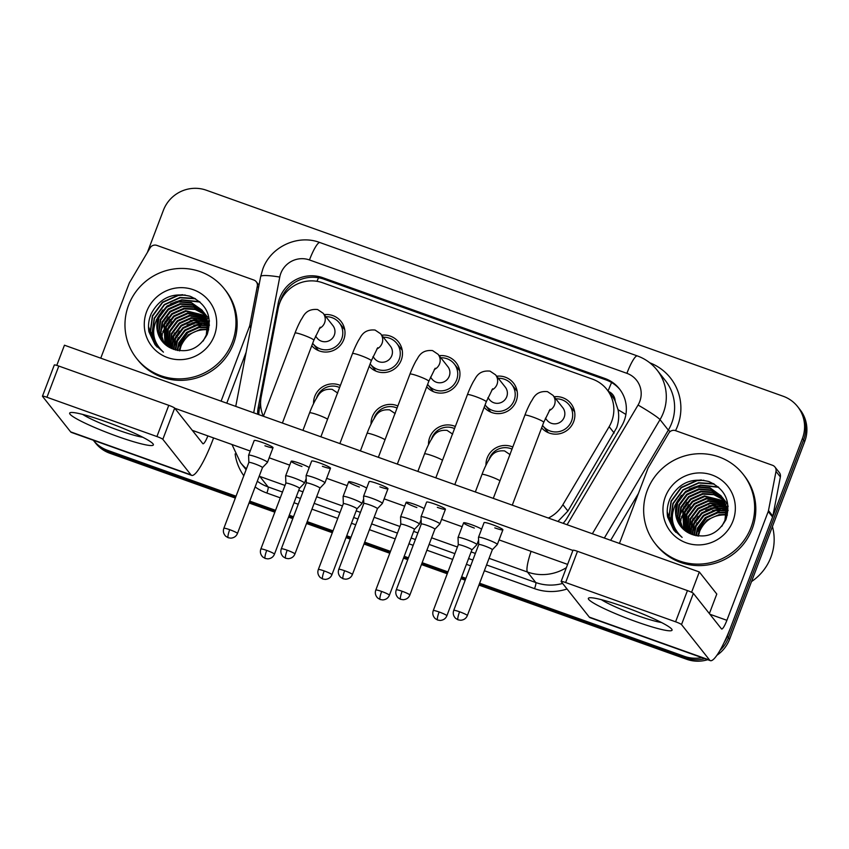 <?xml version="1.0" encoding="UTF-8"?>
<svg xmlns="http://www.w3.org/2000/svg" width="849" height="849" viewBox="0 0 849 849"><rect width="100%" height="100%" fill="white"/><g stroke="black" fill="none" stroke-linecap="round" stroke-linejoin="round"><path stroke-width="1.27" d="M428.512 444.6A19.028 18.614 141.6 0 1 455.329 426.495M371.045 424.076A19.028 18.614 141.6 0 1 397.852 405.971M313.568 403.551A19.028 18.614 141.6 0 1 340.385 385.446M485.978 465.125A19.028 18.614 141.6 0 1 512.796 447.02M489.565 411.563A19.028 18.614 141.6 0 1 489.279 410.194M496.654 376.224A19.028 18.614 141.6 0 1 516.192 401.163A19.028 18.614 141.6 0 1 484.174 407.318M432.099 391.028A19.028 18.614 141.6 0 1 431.812 389.67M439.188 355.699A19.028 18.614 141.6 0 1 458.725 380.628A19.028 18.614 141.6 0 1 426.697 386.794M374.632 370.504A19.028 18.614 141.6 0 1 374.335 369.145M381.721 335.175A19.028 18.614 141.6 0 1 401.259 360.103A19.028 18.614 141.6 0 1 369.23 366.269M317.155 349.979A19.028 18.614 141.6 0 1 316.868 348.621M324.254 314.65A19.028 18.614 141.6 0 1 343.781 339.579A19.028 18.614 141.6 0 1 311.763 345.734M547.032 432.088A19.028 18.614 141.6 0 1 546.745 430.719M554.132 396.759A19.028 18.614 141.6 0 1 573.659 421.688A19.028 18.614 141.6 0 1 541.641 427.843M557.91 521.456L567.917 511.045L616.671 427.747C618.751 421.857 619.218 415.851 618.051 409.717L615.143 401.025A11.196 10.952 -38.4 0 0 608.436 391.431M548.358 518.049A33.589 32.846 -38.4 0 0 562.898 504.688L609.147 426.686A33.589 32.846 -38.4 0 0 611.673 421.433A33.589 32.846 -38.4 0 0 606.886 389.468A33.589 32.846 -38.4 0 0 592.411 379.11L322.726 282.791A33.589 32.846 -38.4 0 0 278.164 308.474L261.184 396.929A33.589 32.846 -38.4 0 0 263.307 416.233M606.886 389.468L611.545 395.358A33.589 32.846 141.6 0 1 615.143 401.025M573.086 409.876A19.028 18.614 141.6 0 1 574.349 410.47M515.608 389.341A19.028 18.614 141.6 0 1 516.871 389.935M458.142 368.816A19.028 18.614 141.6 0 1 459.405 369.411M400.675 348.292A19.028 18.614 141.6 0 1 401.938 348.886M343.208 327.767A19.028 18.614 141.6 0 1 344.461 328.361M236.033 496.209L107.558 450.331L108.725 451.795A33.589 32.846 141.6 0 1 94.25 441.438A33.589 32.846 141.6 0 0 108.725 451.795L235.682 497.143L108.725 451.795L109.892 453.27A33.589 32.846 141.6 0 1 95.417 442.913L93.305 440.249M701.911 657.625A33.589 32.846 141.6 0 1 684.336 656.33L685.493 657.805L479.271 584.144L685.493 657.805A33.589 32.846 141.6 0 0 704.893 658.686A33.589 32.846 141.6 0 1 685.493 657.805L686.661 659.28L478.921 585.078M465.56 579.251L461.315 577.734L465.56 579.251M447.614 572.842L421.804 563.619L447.614 572.842M408.093 558.727L403.848 557.209L408.093 558.727M390.137 552.306L364.327 543.095L390.137 552.306M350.626 538.192L346.381 536.685L350.626 538.192M332.67 531.782L306.86 522.57L332.67 531.782M293.149 517.667L288.915 516.15L293.149 517.667M275.203 511.257L249.394 502.035L275.203 511.257M147.376 252.482L163.379 210.329A33.589 32.846 141.6 0 1 206.36 190.229L783.139 396.239A33.589 32.846 141.6 0 1 797.614 406.597A33.589 32.846 141.6 0 1 802.401 438.562L727.306 636.23L728.474 637.705A33.589 32.846 141.6 0 1 720.026 650.366A33.589 32.846 141.6 0 0 728.474 637.705L803.568 440.037L728.474 637.705L729.641 639.18A33.589 32.846 141.6 0 1 716.949 655.248M797.614 406.597L798.782 408.072A33.589 32.846 141.6 0 1 803.568 440.037A33.589 32.846 141.6 0 0 798.782 408.072L799.938 409.547A33.589 32.846 141.6 0 1 804.725 441.512L729.641 639.18M707.716 659.694A33.589 32.846 141.6 0 1 686.661 659.28M465.21 580.175L460.965 578.668M447.253 573.765L421.444 564.553M407.743 559.65L403.498 558.133M389.787 553.24L363.977 544.018M350.266 539.126L346.031 537.608M332.32 532.716L306.51 523.493M292.799 518.601L288.554 517.083M274.843 512.191L249.044 502.969M235.332 498.076L109.892 453.27M563.131 523.324A33.589 32.846 -38.4 0 0 567.302 517.699L621.638 426.049A33.589 32.846 -38.4 0 0 624.174 420.796A33.589 32.846 -38.4 0 0 619.388 388.831A33.589 32.846 -38.4 0 0 604.913 378.474L322.758 277.697A33.589 32.846 -38.4 0 0 278.196 303.38L258.234 407.318A33.589 32.846 -38.4 0 0 257.65 414.216M279.894 302.52A33.589 32.846 141.6 0 1 323.925 279.172L606.069 379.949A33.589 32.846 141.6 0 1 619.961 389.574M727.306 636.23A33.589 32.846 141.6 0 1 724.123 642.544M107.558 450.331A33.589 32.846 141.6 0 1 93.316 440.249M684.336 656.33L479.621 583.221M465.91 578.318L461.676 576.8M447.964 571.908L422.155 562.685M408.443 557.793L404.198 556.275M390.498 551.383L364.688 542.161M350.977 537.268L346.732 535.751M333.02 530.858L307.211 521.636M293.51 516.744L289.265 515.226M275.554 510.323L249.744 501.112M258.807 414.63A33.589 32.846 141.6 0 1 259.401 408.793L260.59 402.596M550.12 409.303L543.731 422.324A10.071 1.104 -159.2 0 0 533.002 417.092A10.071 1.104 -159.2 0 0 532.419 416.891A10.071 1.104 -159.2 0 0 524.894 415.172C525.276 414.206 527.271 408.592 531.177 401.503C533.013 399.518 535.072 390.455 547.488 391.644L553.028 395.369L562.76 407.658A10.071 9.848 141.6 0 1 556.328 423.715A10.071 9.848 141.6 0 1 546.968 420.17L545.398 418.196M555.777 398.828A16.789 16.418 141.6 0 1 571.589 420.945A16.789 16.418 141.6 0 1 542.564 425.423M486.604 539.232A10.071 1.104 -159.2 0 0 478.496 537.311A10.071 1.104 -159.2 0 0 478.486 537.364L478.74 544.57A7.28 0.796 -159.2 0 1 478.74 544.549A7.28 0.796 -159.2 0 1 484.599 545.939A7.28 0.796 -159.2 0 1 492.293 549.547A7.28 0.796 -159.2 0 1 492.346 549.717L497.312 544.517A10.071 1.104 -159.2 0 0 497.334 544.474A10.071 1.104 -159.2 0 0 497.249 544.23A10.071 1.104 -159.2 0 0 486.604 539.232M492.324 549.749A7.28 0.796 -159.2 0 0 492.346 549.717L467.332 615.578A7.28 0.796 -159.2 0 0 459.585 611.789A7.28 0.796 -159.2 0 0 453.727 610.41L478.74 544.549M446.871 615.758C445.714 618.581 443.507 620.141 440.238 620.449L437.617 620.035A7.28 1.305 109.7 0 1 437.5 619.94A7.28 1.305 -70.3 0 1 439.124 611.98A7.28 0.796 -159.2 0 1 446.871 615.758L471.885 549.908A7.28 0.796 -159.2 0 1 471.874 549.94L476.851 544.697A10.071 1.104 -159.2 0 0 476.873 544.655A10.071 1.104 -159.2 0 0 476.798 544.411A10.071 1.104 -159.2 0 0 466.992 539.731A10.071 1.104 -159.2 0 0 458.036 537.502A10.071 1.104 -159.2 0 0 458.025 537.555L458.28 544.75A7.28 0.796 -159.2 0 0 458.28 544.771M488.95 459.627A16.789 16.418 141.6 0 1 512 449.11M471.885 549.908A7.28 0.796 -159.2 0 0 471.832 549.727A7.28 0.796 -159.2 0 0 464.138 546.13A7.28 0.796 -159.2 0 0 458.28 544.74L433.266 610.59C432.258 613.498 432.884 616.141 435.155 618.55L437.617 620.035M492.643 388.778L486.265 401.8A10.071 1.104 -159.2 0 0 475.536 396.568A10.071 1.104 -159.2 0 0 474.952 396.366A10.071 1.104 -159.2 0 0 467.428 394.647C467.799 393.681 469.805 388.067 473.71 380.968C475.546 378.994 477.594 369.931 490.022 371.119L495.561 374.844L505.293 387.133A10.071 9.848 141.6 0 1 498.862 403.19A10.071 9.848 141.6 0 1 489.491 399.646L487.931 397.672M498.31 378.304A16.789 16.418 141.6 0 1 514.123 400.42A16.789 16.418 141.6 0 1 485.087 404.888M434.868 529.214L439.835 523.982A10.071 1.104 -159.2 0 0 439.867 523.939A10.071 1.104 -159.2 0 0 439.782 523.695A10.071 1.104 -159.2 0 0 429.138 518.707A10.071 1.104 -159.2 0 0 421.03 516.786A10.071 1.104 -159.2 0 0 421.019 516.839L421.263 524.045A7.28 0.796 -159.2 0 0 421.263 524.056A7.28 0.796 -159.2 0 1 427.132 525.414A7.28 0.796 -159.2 0 1 434.815 529.012A7.28 0.796 -159.2 0 1 434.879 529.192A7.28 0.796 -159.2 0 1 434.858 529.224M435.176 368.243L428.798 381.275A10.071 1.104 -159.2 0 0 418.069 376.043A10.071 1.104 -159.2 0 0 417.485 375.831A10.071 1.104 -159.2 0 0 409.95 374.122C410.332 373.146 412.327 367.543 416.233 360.443C418.079 358.469 420.128 349.406 432.555 350.595L438.095 354.32L447.826 366.609A10.071 9.848 141.6 0 1 441.395 382.655A10.071 9.848 141.6 0 1 432.024 379.121L430.464 377.147M440.833 357.779A16.789 16.418 141.6 0 1 456.645 379.896A16.789 16.418 141.6 0 1 427.62 384.364M377.402 508.678L382.368 503.457A10.071 1.104 -159.2 0 0 382.4 503.415A10.071 1.104 -159.2 0 0 382.315 503.17A10.071 1.104 -159.2 0 0 371.671 498.183A10.071 1.104 -159.2 0 0 363.563 496.262A10.071 1.104 -159.2 0 0 363.552 496.315L363.797 503.51A7.28 0.796 -159.2 0 0 363.797 503.531A7.28 0.796 -159.2 0 1 369.655 504.89A7.28 0.796 -159.2 0 1 377.349 508.487A7.28 0.796 -159.2 0 1 377.412 508.668A7.28 0.796 -159.2 0 1 377.391 508.7M377.709 347.719L371.321 360.751A10.071 1.104 -159.2 0 0 360.592 355.519A10.071 1.104 -159.2 0 0 360.008 355.307A10.071 1.104 -159.2 0 0 352.484 353.598C352.866 352.622 354.861 347.018 358.766 339.918C360.602 337.944 362.661 328.881 375.088 330.059L380.628 333.795L390.349 346.084A10.071 9.848 141.6 0 1 383.918 362.13A10.071 9.848 141.6 0 1 374.558 358.586L372.998 356.622M383.366 337.255A16.789 16.418 141.6 0 1 399.179 359.36A16.789 16.418 141.6 0 1 370.153 363.839M294.921 553.994C293.765 556.817 291.557 558.377 288.289 558.684L285.678 558.26A7.28 1.305 109.7 0 1 285.551 558.175A7.28 1.305 -70.3 0 1 287.174 550.216A7.28 0.796 -159.2 0 1 294.921 553.994L319.935 488.143A7.28 0.796 -159.2 0 1 319.924 488.175L324.902 482.932A10.071 1.104 -159.2 0 0 324.923 482.89A10.071 1.104 -159.2 0 0 324.849 482.646A10.071 1.104 -159.2 0 0 314.194 477.658A10.071 1.104 -159.2 0 0 306.086 475.737A10.071 1.104 -159.2 0 0 306.086 475.79L306.33 482.985A7.28 0.796 -159.2 0 0 306.33 483.007M319.935 488.143A7.28 0.796 -159.2 0 0 319.882 487.963A7.28 0.796 -159.2 0 0 312.188 484.354A7.28 0.796 -159.2 0 0 306.33 482.975L281.316 548.825C280.308 551.723 280.934 554.376 283.205 556.774L285.678 558.26M320.232 327.194L313.854 340.226A10.071 1.104 -159.2 0 0 303.125 334.994A10.071 1.104 -159.2 0 0 302.541 334.782A10.071 1.104 -159.2 0 0 295.017 333.063C295.399 332.097 297.394 326.494 301.299 319.394C303.135 317.42 305.194 308.357 317.611 309.535L323.151 313.26L332.882 325.56A10.071 9.848 141.6 0 1 326.451 341.606A10.071 9.848 141.6 0 1 317.08 338.061L315.52 336.087M325.899 316.73A16.789 16.418 141.6 0 1 341.712 338.836A16.789 16.418 141.6 0 1 312.687 343.314M237.455 533.469C236.298 536.281 234.091 537.852 230.822 538.16L228.201 537.735A7.28 1.305 109.7 0 1 228.084 537.65A7.28 1.305 -70.3 0 1 229.708 529.691A7.28 0.796 -159.2 0 1 237.455 533.469L262.468 467.608A7.28 0.796 -159.2 0 1 262.447 467.64L267.435 462.408A10.071 1.104 -159.2 0 0 267.456 462.365A10.071 1.104 -159.2 0 0 267.371 462.121A10.071 1.104 -159.2 0 0 256.727 457.133A10.071 1.104 -159.2 0 0 248.619 455.213A10.071 1.104 -159.2 0 0 248.608 455.255L248.853 462.461A7.28 0.796 -159.2 0 0 248.863 462.482M262.468 467.608A7.28 0.796 -159.2 0 0 262.415 467.438A7.28 0.796 -159.2 0 0 254.721 463.83A7.28 0.796 -159.2 0 0 248.863 462.44L223.849 528.301C222.831 531.198 223.467 533.851 225.738 536.25L228.201 537.735M389.404 595.234C388.248 598.057 386.04 599.617 382.772 599.925L380.15 599.5A7.28 1.305 109.7 0 1 380.034 599.415A7.28 1.305 -70.3 0 1 381.657 591.456A7.28 0.796 -159.2 0 1 389.404 595.234L414.418 529.383A7.28 0.796 -159.2 0 0 414.418 529.383L419.374 524.173A10.071 1.104 -159.2 0 0 419.406 524.13A10.071 1.104 -159.2 0 0 419.321 523.886A10.071 1.104 -159.2 0 0 409.526 519.206A10.071 1.104 -159.2 0 0 400.569 516.977A10.071 1.104 -159.2 0 0 400.558 517.03L400.802 524.226M431.483 439.092A16.789 16.418 141.6 0 1 454.533 428.586M414.418 529.383A7.28 0.796 -159.2 0 0 414.354 529.203A7.28 0.796 -159.2 0 0 406.671 525.595A7.28 0.796 -159.2 0 0 400.813 524.215A7.28 0.796 -159.2 0 0 400.802 524.247M361.907 503.648A10.071 1.104 -159.2 0 0 361.939 503.606A10.071 1.104 -159.2 0 0 361.854 503.361A10.071 1.104 -159.2 0 0 352.059 498.681A10.071 1.104 -159.2 0 0 343.102 496.453A10.071 1.104 -159.2 0 0 343.092 496.495L343.336 503.701A7.28 0.796 -159.2 0 1 343.346 503.68A7.28 0.796 -159.2 0 1 349.204 505.07A7.28 0.796 -159.2 0 1 356.888 508.678A7.28 0.796 -159.2 0 1 356.951 508.859A7.28 0.796 -159.2 0 0 356.951 508.859L361.907 503.648M374.016 418.568A16.789 16.418 141.6 0 1 397.067 408.051M304.441 483.123A10.071 1.104 -159.2 0 0 304.473 483.081A10.071 1.104 -159.2 0 0 304.388 482.837A10.071 1.104 -159.2 0 0 294.582 478.157A10.071 1.104 -159.2 0 0 285.625 475.918A10.071 1.104 -159.2 0 0 285.625 475.971L285.869 483.177A7.28 0.796 -159.2 0 1 285.869 483.155A7.28 0.796 -159.2 0 1 291.727 484.546A7.28 0.796 -159.2 0 1 299.421 488.154A7.28 0.796 -159.2 0 1 299.485 488.324A7.28 0.796 -159.2 0 0 299.485 488.324L304.441 483.123M316.539 398.043A16.789 16.418 141.6 0 1 339.589 387.526M624.376 606.908A44.785 4.892 20.8 0 1 671.633 629.013A44.785 4.892 20.8 0 1 636.028 621.627A44.785 4.892 20.8 0 1 589.429 597.792A44.785 4.892 20.8 0 1 624.376 606.908M601.379 599.681A35.828 3.916 -159.2 0 0 636.686 615.355A35.828 3.916 -159.2 0 0 661.445 622.497M649.782 362.799A50.378 49.263 141.6 0 1 677.619 425.901A50.378 49.263 141.6 0 1 675.528 430.645L772.526 465.284A5.593 5.476 -38.4 0 1 774.935 467.014L779.308 472.532A5.593 5.476 141.6 0 1 780.369 476.936L772.845 516.118A5.593 5.476 141.6 0 1 772.59 517.052L731.265 625.83A44.785 8.012 -70.3 0 1 710.369 660.649A44.785 8.012 -70.3 0 1 709.626 660.087L681.514 624.577A5.593 0.616 -159.2 0 0 675.592 621.797L687.446 590.586A5.593 0.616 20.8 0 1 693.368 593.366L721.48 628.876A11.196 2.006 109.7 0 0 721.671 629.013A11.196 2.006 109.7 0 0 726.893 620.311L768.218 511.523A5.593 5.476 -38.4 0 0 768.483 510.599L776.007 471.407A5.593 5.476 -38.4 0 0 774.935 467.014M710.369 660.649L590.034 617.669A44.785 8.012 -70.3 0 1 589.291 617.106L561.178 581.597A5.593 0.616 -159.2 0 1 561.125 581.459A5.593 0.616 -159.2 0 1 565.636 582.531L675.592 621.797M561.125 581.459L572.99 550.248A5.593 0.616 20.8 0 1 577.49 551.319L687.446 590.586M675.528 430.645A5.593 5.476 -38.4 0 0 668.789 433.117L648.307 467.672A5.593 5.476 -38.4 0 0 647.883 468.552L619.43 543.434M105.69 421.656A44.785 4.892 20.8 0 1 152.947 443.762A44.785 4.892 20.8 0 1 117.353 436.375A44.785 4.892 20.8 0 1 70.754 412.529A44.785 4.892 20.8 0 1 105.69 421.656M82.703 414.418A35.828 3.916 -159.2 0 0 118.011 430.093A35.828 3.916 -159.2 0 0 142.759 437.235M100.755 358.172L129.197 283.29A5.593 5.476 -38.4 0 1 129.621 282.42L150.114 247.866A5.593 5.476 -38.4 0 1 156.853 245.393L253.851 280.032A5.593 5.476 -38.4 0 1 256.26 281.762L259.009 285.232M246.146 352.208L226.779 403.19M213.587 437.946L212.579 440.578A44.785 8.012 -70.3 0 1 191.694 475.387A44.785 8.012 -70.3 0 1 190.951 474.835L162.828 439.315A5.593 0.616 -159.2 0 0 156.916 436.545L168.771 405.334A5.593 0.616 20.8 0 1 174.682 408.104L202.805 443.624A11.196 2.006 109.7 0 0 202.985 443.762A11.196 2.006 109.7 0 0 207.878 435.908M191.694 475.387L71.358 432.406A44.785 8.012 -70.3 0 1 70.616 431.854L42.492 396.334A5.593 0.616 -159.2 0 1 42.45 396.207A5.593 0.616 -159.2 0 1 46.95 397.268L156.916 436.545M42.45 396.207L54.304 364.996A5.593 0.616 20.8 0 1 58.814 366.057L168.771 405.334M221.09 401.153L249.532 326.271A5.593 5.476 -38.4 0 0 249.797 325.337L257.321 286.155A5.593 5.476 -38.4 0 0 256.26 281.762M647.288 490.393A55.981 54.739 141.6 0 1 691.001 454.491A55.981 54.739 141.6 0 1 743.045 474.167A55.981 54.739 141.6 0 1 751.015 527.441A55.981 54.739 141.6 0 1 707.302 563.343A55.981 54.739 141.6 0 1 655.258 543.668A55.981 54.739 141.6 0 1 647.288 490.393M743.045 474.167L744.202 475.642A55.981 54.739 141.6 0 1 752.182 528.916A55.981 54.739 141.6 0 1 708.469 564.818A55.981 54.739 141.6 0 1 656.426 545.143L655.258 543.668M772.431 526.539A50.378 49.263 141.6 0 1 770.892 557.241A50.378 49.263 141.6 0 1 751.524 581.576M728.124 510.482L722.191 497.281L711.664 490.489L699.215 489.48L687.212 494.829L679.444 505.272L677.82 516.808L681.811 527.707M721.947 497.005L711.388 489.969L698.759 488.897L686.745 494.245L678.988 504.688L677.385 516.415L681.556 527.42M721.852 526.284L724.961 520.278L726.182 507.522L721.056 495.805L709.987 487.793L696.902 486.562L685.748 491.263L677.948 500.528A25.311 24.748 141.6 0 0 677.162 502.385A25.311 24.748 141.6 0 0 680.76 526.465A25.311 24.748 141.6 0 0 690.035 533.628C705.699 539.253 717.66 534.552 725.937 519.524C731.191 501.908 725.524 489.247 708.926 481.553C691.447 477.308 678.447 483.113 669.903 498.979C667.399 504.815 666.635 510.833 667.611 517.02L673.724 529.978L682.129 537.385C671.251 527.197 669.458 515.46 676.738 502.183L677.948 500.528M722.955 498.575L712.757 492.59L701.072 491.826L689.059 497.174L681.301 507.617L679.603 518.368L682.861 528.789M722.764 498.257L712.491 492.059L700.605 491.242L688.603 496.58L680.834 507.023L679.158 517.975L682.596 528.524M723.688 499.902L713.86 494.702L702.919 494.16L690.916 499.509L683.148 509.952L683.986 529.818M723.518 499.562L713.585 494.171L702.452 493.577L690.449 498.925L682.681 509.368L683.7 529.564M724.346 501.281L704.766 496.495L692.763 501.844L684.994 512.287L685.185 530.784M724.186 500.931L704.309 495.912L692.296 501.26L684.538 511.703L684.878 530.551M724.929 502.714L706.623 498.83L694.609 504.179L686.852 514.621L686.47 531.686M724.791 502.353L706.156 498.246L694.153 503.595L686.385 514.038L686.141 531.474M725.428 504.221L708.469 501.165L696.467 506.513L688.698 516.956L687.839 532.525M725.311 503.839L708.002 500.581L696 505.93L688.231 516.372L687.488 532.323M722.043 505.654L725.853 505.792L710.316 503.51L698.313 508.859L690.545 519.291L689.303 533.289M725.757 505.388L709.86 502.926L697.846 508.264L690.088 518.707L688.932 533.108M726.171 507.437L712.173 505.845L700.16 511.194L692.402 521.636L690.874 534.032M726.097 507.023L711.706 505.261L699.703 510.61L691.935 521.053L690.47 533.841M726.394 509.167L714.02 508.18L702.017 513.528L694.249 523.971L692.561 534.721M726.351 508.721L713.553 507.596L701.55 512.945L693.782 523.387L692.126 534.562M726.5 510.981L715.866 510.514L703.863 515.863L696.095 526.306L694.344 535.316M726.479 510.514L715.41 509.931L703.396 515.279L695.639 525.722L693.888 535.178M726.468 512.902L717.723 512.849L705.71 518.198L697.952 528.64L696.276 535.772M726.489 512.414L717.256 512.265L705.254 517.614L697.485 528.057L695.777 535.677M726.277 514.95A25.311 24.748 141.6 0 0 725.545 514.897C713.531 514.749 704.957 520.108 699.799 530.975L698.377 536.101M726.341 514.43L719.103 514.611L707.1 519.949L699.343 530.392L697.836 536.037M725.683 520.108L726.585 507.691L721.056 495.805M721.279 496.103L710.443 488.377L697.369 487.146L685.366 492.494L677.598 502.937L676.069 515.247L680.834 526.56M723.136 498.437L722.403 497.588M724.982 500.772L724.261 499.923M724.006 499.647L723.231 498.841M724.749 500.486L724.038 499.615M723.794 499.339L723.03 498.522M726.829 503.107L726.107 502.258M725.853 501.982L725.078 501.175M724.813 500.91L723.974 500.146M726.606 502.82L725.895 501.961M725.64 501.674L724.876 500.857M724.611 500.592L723.794 499.817M732.974 520.999A36.507 35.69 141.6 0 1 686.268 542.84A36.507 35.69 141.6 0 1 665.329 496.835A36.507 35.69 141.6 0 1 712.035 474.994A36.507 35.69 141.6 0 1 732.974 520.999M697.804 531.294L706.548 517.731L720.928 510.185M722.828 509.782L726.404 509.315M727.763 508.413L726.68 508.328M726.298 508.307L724.961 508.275M723.178 508.307L712.555 510.567M697.008 522.835L692.508 532.291M692.084 533.936L691.956 534.499M728.134 506.344L727.455 506.248M725.916 506.068L723.104 505.94M721.321 505.972L710.709 508.233M695.151 520.501L690.661 529.956M690.226 531.591L689.834 533.533M726.373 504.03L725.608 503.913M724.664 503.797L721.257 503.595M719.474 503.637L708.851 505.898M693.304 518.155L688.815 527.622M688.38 529.256L687.807 532.387M687.754 511.151L683.265 520.607M685.907 508.816L681.407 518.272M680.983 519.906L680.41 523.037M684.05 506.471L679.561 515.937M718.689 487.315L700.669 485.373L694.058 487.199M678.5 499.467L677.205 501.515M714.242 484.057L698.812 483.039L683.201 490.075L673.13 503.754L670.997 518.346L675.762 532.312M703.853 480.258L696.965 480.704L681.354 487.74L671.272 501.409L669.224 516.786L674.743 531.209M667.197 511.915L673.724 529.978M728.113 506.089L727.37 505.972M720.005 505.749L705.848 510.153M698.058 516.319L690.736 528.672M690.184 530.54L689.579 533.416M690.661 506.97L683.339 519.323M688.804 504.635L681.482 516.988M680.94 518.856L680.229 522.358M686.958 502.29L679.635 514.653M718.275 486.944L700.436 485.087L689.197 489.13M681.407 495.285L674.902 505.399M713.436 483.59L698.589 482.752L682.967 489.777L672.896 503.457L670.774 518.145L675.634 532.174M701.359 479.95L696.732 480.407L681.121 487.443L671.05 501.122L669.012 516.595L674.626 531.06M128.602 305.131A55.981 54.739 141.6 0 1 172.315 269.229A55.981 54.739 141.6 0 1 224.359 288.915A55.981 54.739 141.6 0 1 232.339 342.189A55.981 54.739 141.6 0 1 188.627 378.092A55.981 54.739 141.6 0 1 136.583 358.405A55.981 54.739 141.6 0 1 128.602 305.131M224.359 288.915L225.526 290.379A55.981 54.739 141.6 0 1 233.507 343.654A55.981 54.739 141.6 0 1 189.783 379.567A55.981 54.739 141.6 0 1 137.75 359.88L136.583 358.405M203.473 312.05L192.988 305.237L180.54 304.229L168.527 309.577L160.769 320.02L159.145 331.556L163.135 342.444M203.261 311.742L192.712 304.717L180.073 303.645L168.07 308.994L160.302 319.436L158.699 331.163L162.881 342.168M203.166 341.022L206.286 335.015L207.506 322.27L201.988 310.076L191.301 302.541L178.226 301.31L167.073 306.001L159.262 315.276A25.311 24.748 141.6 0 0 158.476 317.123A25.311 24.748 141.6 0 0 162.085 341.213A25.311 24.748 141.6 0 0 171.349 348.366C187.013 353.991 198.984 349.289 207.262 334.273C212.515 316.656 206.838 303.995 190.25 296.301C172.772 292.045 159.761 297.861 151.218 313.727C148.713 319.564 147.949 325.57 148.925 331.757L155.049 344.726L163.443 352.133C152.576 341.935 150.782 330.208 158.063 316.932L159.262 315.276M204.28 313.323L194.081 307.327L182.386 306.563L170.384 311.912L162.615 322.355L160.928 333.116L164.175 343.537M204.089 312.994L193.805 306.807L181.93 305.98L169.917 311.328L162.159 321.771L160.482 332.723L163.91 343.272M205.012 314.639L195.174 309.45L184.244 308.898L172.23 314.247L164.473 324.689L165.3 344.567M204.832 314.31L194.899 308.919L183.777 308.314L171.774 313.663L164.006 324.106L165.014 344.312M205.67 316.019L186.09 311.243L174.077 316.592L166.319 327.024L166.51 345.532M205.511 315.669L185.623 310.66L173.62 315.998L165.852 326.441L166.202 345.288M206.254 317.462L187.937 313.578L175.934 318.927L168.166 329.37L167.794 346.434M206.116 317.091L187.48 312.994L175.467 318.343L167.709 328.786L167.465 346.212M206.753 318.969L189.794 315.913L177.781 321.262L170.023 331.704L169.163 347.273M206.636 318.587L189.327 315.329L177.324 320.678L169.556 331.121L168.813 347.071M203.357 320.391L207.167 320.54L191.641 318.248L179.627 323.596L171.869 334.039L170.628 348.037M207.071 320.137L191.174 317.664L179.171 323.013L171.402 333.455L170.256 347.846M207.496 322.185L193.487 320.582L181.484 325.931L173.716 336.374L172.198 348.78M207.421 321.76L193.031 319.999L181.017 325.347L173.26 335.79L171.795 348.589M207.708 323.904L195.344 322.928L183.331 328.266L175.573 338.709L173.875 349.47M207.665 323.469L194.877 322.344L182.875 327.682L175.106 338.125L173.451 349.31M207.814 325.729L197.191 325.263L185.178 330.611L177.42 341.054L175.669 350.053M207.803 325.263L196.724 324.679L184.721 330.028L176.953 340.47L175.212 349.915M207.782 327.65L199.037 327.597L187.035 332.946L179.266 343.389L177.6 350.52M207.803 327.162L198.581 327.014L186.568 332.362L178.81 342.805L177.101 350.414M207.591 329.699A25.311 24.748 141.6 0 0 206.869 329.645C194.856 329.486 186.271 334.846 181.124 345.723L179.691 350.849M207.655 329.179L200.428 329.348L188.425 334.697L180.657 345.14L179.15 350.775M207.007 334.856L207.899 322.44L202.37 310.554M202.603 310.84L191.768 303.125L178.693 301.894L166.68 307.242L158.922 317.685L157.383 329.996L162.159 341.298M204.45 313.185L203.728 312.326M209.448 325.231L203.505 312.029M206.307 315.52L205.575 314.671M205.32 314.395L204.545 313.578M206.074 315.223L205.362 314.363M205.118 314.088L204.344 313.26M208.154 317.855L207.421 317.006M207.177 316.73L206.392 315.924M206.127 315.658L205.299 314.894M207.92 317.558L207.209 316.698M206.965 316.422L206.201 315.605M205.936 315.34L205.118 314.554M214.298 335.737A36.507 35.69 141.6 0 1 167.582 357.588A36.507 35.69 141.6 0 1 146.644 311.583A36.507 35.69 141.6 0 1 193.36 289.742A36.507 35.69 141.6 0 1 214.298 335.737M179.118 346.042L187.862 332.479L202.253 324.923M204.153 324.53L207.729 324.053M209.087 323.151L208.005 323.076M207.623 323.055L206.275 323.013M204.492 323.055L193.88 325.316M178.322 337.573L173.833 347.039M173.398 348.674L173.27 349.236M209.448 321.092L208.78 320.996M207.23 320.816L204.429 320.678M202.646 320.72L192.023 322.981M176.475 335.238L171.976 344.705M171.551 346.339L171.158 348.281M207.697 318.768L206.933 318.651M205.978 318.534L202.571 318.343M200.799 318.386L190.176 320.646M174.629 332.904L170.129 342.359M169.704 344.004L169.121 347.135M169.078 325.889L164.579 335.355M167.221 323.554L162.732 333.02M162.297 334.655L161.724 337.785M165.375 321.219L160.875 330.675M200.014 302.064L181.983 300.122L175.372 301.947M159.824 314.204L158.519 316.252M195.567 298.795L180.137 297.787L164.526 304.812L154.444 318.492L152.321 333.084L157.086 347.05M185.178 294.996L178.29 295.452L162.668 302.477L152.597 316.157L150.549 331.524L156.067 345.946M148.511 326.663L155.049 344.726M209.427 320.837L208.684 320.72M201.33 320.498L187.162 324.902M179.383 331.057L172.05 343.41M171.509 345.278L170.893 348.164M171.976 321.707L164.653 334.071M170.129 319.373L162.806 331.726M162.255 333.593L161.543 337.106M168.282 317.038L160.949 329.391M199.589 301.692L181.75 299.824L170.511 303.868M162.732 310.023L156.227 320.147M194.761 298.339L179.903 297.49L164.292 304.526L154.21 318.205L152.098 332.893L156.959 346.923M182.684 294.699L178.057 295.155L162.446 302.191L152.364 315.87L150.326 331.333L155.94 345.808M301.936 466.483A10.071 1.104 20.8 0 1 291.196 461.251A10.071 1.104 20.8 0 1 299.304 463.172A10.071 1.104 20.8 0 1 309.195 467.555M359.403 487.018A10.071 1.104 20.8 0 1 348.674 481.776A10.071 1.104 20.8 0 1 356.782 483.697A10.071 1.104 20.8 0 1 366.662 488.079M416.87 507.543A10.071 1.104 20.8 0 1 406.14 502.311A10.071 1.104 20.8 0 1 414.248 504.232A10.071 1.104 20.8 0 1 424.139 508.604M248.619 455.213L254.191 440.535A10.071 1.104 20.8 0 1 262.299 442.456A10.071 1.104 20.8 0 1 273.028 447.699A10.071 1.104 20.8 0 1 264.92 445.767M306.086 475.737L311.657 461.06A10.071 1.104 20.8 0 1 319.765 462.992A10.071 1.104 20.8 0 1 330.505 468.224A10.071 1.104 20.8 0 1 322.387 466.303M363.563 496.262L369.135 481.595A10.071 1.104 20.8 0 1 377.243 483.516A10.071 1.104 20.8 0 1 387.972 488.748A10.071 1.104 20.8 0 1 379.864 486.827M421.03 516.786L426.601 502.12A10.071 1.104 20.8 0 1 434.709 504.041A10.071 1.104 20.8 0 1 445.438 509.273A10.071 1.104 20.8 0 1 437.331 507.352M474.336 528.067A10.071 1.104 20.8 0 1 463.607 522.835A10.071 1.104 20.8 0 1 471.715 524.756A10.071 1.104 20.8 0 1 481.606 529.139M478.496 537.311L484.068 522.644A10.071 1.104 20.8 0 1 492.176 524.565A10.071 1.104 20.8 0 1 502.905 529.797A10.071 1.104 20.8 0 1 494.797 527.876M56.777 365.388L64.45 345.203L699.311 571.961L716.789 594.045L709.371 613.583M174.798 408.252L572.916 550.449M567.61 564.394L499.074 539.911M462.132 526.72L441.597 519.386M404.665 506.184L384.13 498.851M347.199 485.66L326.663 478.327M289.721 465.135L269.186 457.802M250.211 451.021L192.288 430.337M699.311 571.961L691.585 592.294M614.167 433.032L609.147 426.686M284.044 293.096A33.589 4.659 10.9 0 1 285.413 293.202M608.096 391.007A33.589 6.007 -70.3 0 1 611.598 382.517M618.051 409.717A33.589 2.568 30.7 0 1 625.893 414.45M316.974 281.306A33.589 6.007 -70.3 0 1 318.513 277.74M567.917 511.045L562.898 504.688M804.725 441.512L802.401 438.562M606.069 379.949L604.913 378.474M567.09 524.735L638.055 405.047A22.392 21.894 -38.4 0 0 626.891 373.327L309.461 259.953A22.392 21.894 -38.4 0 0 279.756 277.071L253.692 412.805M657.02 370.015A44.785 43.787 141.6 0 1 663.398 412.635A44.785 43.787 141.6 0 1 660.023 419.639L668.333 430.125A44.785 43.787 -38.4 0 0 671.708 423.12A44.785 43.787 -38.4 0 0 665.319 380.501L657.02 370.015C651.788 363.478 645.229 358.787 637.344 355.922A22.392 4.012 109.7 0 0 626.891 373.327M637.344 355.922L319.903 242.549C297.85 234.048 270.651 246.73 262.797 269.08L260.675 276.53A22.392 3.099 10.9 0 1 279.756 277.071M638.395 493.524L610.664 540.293M567.036 588.994A50.378 49.263 141.6 0 1 534.53 588.644L484.365 570.73M470.654 565.837L466.419 564.32M452.708 559.427L426.898 550.205M413.187 545.313L408.942 543.795M395.231 538.892L369.432 529.68M355.72 524.778L351.475 523.271M337.764 518.368L311.954 509.156M298.243 504.253L294.009 502.735M280.297 497.843L266.851 493.036A50.378 49.263 141.6 0 1 255.125 486.955M243.812 475.748A50.378 49.263 141.6 0 1 235.12 453.918M566.379 567.641A44.785 43.787 141.6 0 1 527.473 572.035L535.772 582.531A44.785 43.787 -38.4 0 0 562.643 583.443M638.055 405.047A22.392 1.709 30.7 0 1 660.023 419.639L592.358 533.756M604.339 538.043L668.333 430.125L670.179 431.536M285.009 485.437L259.794 476.427L268.093 486.923L282.494 492.059M259.433 475.599A22.392 4.012 109.7 0 0 259.794 476.427A44.785 43.787 141.6 0 1 259.2 476.215M246.465 468.775A44.785 43.787 141.6 0 1 240.49 462.609L246.104 469.709M257.289 481.234A44.785 43.787 -38.4 0 0 268.093 486.923A5.593 0.998 -70.3 0 1 266.851 493.036M531.092 551.341A22.392 4.012 109.7 0 0 527.473 572.035L489.077 558.324M475.366 553.431L471.131 551.914M457.42 547.011L431.61 537.799M417.899 532.907L413.654 531.389M399.943 526.486L374.144 517.274M360.432 512.371L356.187 510.865M342.476 505.962L316.666 496.75M302.966 491.847L298.721 490.329M296.205 496.962L300.44 498.469M314.151 503.372L339.961 512.584M353.672 517.487L357.917 519.004M371.629 523.897L397.428 533.108M411.139 538.011L415.384 539.529M429.095 544.421L454.905 553.644M468.616 558.536L472.851 560.053M486.562 564.946L535.772 582.531A5.593 0.998 -70.3 0 1 534.53 588.644M319.903 242.549A22.392 4.012 109.7 0 0 309.461 259.953M259.401 408.793L258.234 407.318M279.151 304.6L278.196 303.38M323.925 279.172L322.758 277.697M459.585 611.789A7.28 1.305 -70.3 0 0 457.961 619.749A7.28 1.305 109.7 0 0 458.078 619.844L460.699 620.269C463.968 619.961 466.175 618.39 467.332 615.578M553.028 395.369A10.071 9.848 141.6 0 1 549.207 410.608M499.987 480.757A10.071 1.104 -159.2 0 0 489.512 476.172A10.071 1.104 -159.2 0 0 481.988 474.453C482.37 473.487 484.365 467.873 488.271 460.784C490.106 458.8 492.165 449.737 504.582 450.925L510.122 454.65M439.124 611.98A7.28 0.796 -159.2 0 0 433.266 610.59M402.118 591.265A7.28 1.305 -70.3 0 0 400.495 599.224A7.28 1.305 109.7 0 0 400.611 599.32L403.233 599.734C406.501 599.426 408.709 597.866 409.865 595.043A7.28 0.796 -159.2 0 0 402.118 591.265A7.28 0.796 -159.2 0 0 396.26 589.875L421.274 524.024M495.561 374.844A10.071 9.848 141.6 0 1 491.741 390.084M344.641 570.74A7.28 1.305 -70.3 0 0 343.017 578.7A7.28 1.305 109.7 0 0 343.145 578.795L345.766 579.209C349.024 578.901 351.242 577.341 352.399 574.518A7.28 0.796 -159.2 0 0 344.641 570.74A7.28 0.796 -159.2 0 0 338.783 569.35L363.807 503.499M438.095 354.32A10.071 9.848 141.6 0 1 434.264 369.559M380.628 333.795A10.071 9.848 141.6 0 1 376.797 349.024M287.174 550.216A7.28 0.796 -159.2 0 0 281.316 548.825M323.151 313.26A10.071 9.848 141.6 0 1 319.33 328.499M229.708 529.691A7.28 0.796 -159.2 0 0 223.849 528.301M442.509 460.232A10.071 1.104 -159.2 0 0 432.045 455.648A10.071 1.104 -159.2 0 0 424.521 453.928C424.893 452.963 426.898 447.349 430.804 440.249C432.64 438.275 434.688 429.212 447.115 430.401L452.655 434.126M381.657 591.456A7.28 0.796 -159.2 0 0 375.799 590.066L400.813 524.215M324.18 570.931A7.28 1.305 -70.3 0 0 322.556 578.891A7.28 1.305 109.7 0 0 322.684 578.976L325.305 579.4C328.563 579.092 330.781 577.532 331.938 574.709A7.28 0.796 -159.2 0 0 324.18 570.931A7.28 0.796 -159.2 0 0 318.322 569.541L343.346 503.68M385.043 439.708A10.071 1.104 -159.2 0 0 374.568 435.123A10.071 1.104 -159.2 0 0 367.044 433.404C367.426 432.428 369.421 426.824 373.327 419.724C375.173 417.75 377.221 408.687 389.649 409.876L395.188 413.601M266.713 550.407A7.28 1.305 -70.3 0 0 265.09 558.366A7.28 1.305 109.7 0 0 265.217 558.451L267.828 558.875C271.096 558.568 273.304 556.997 274.46 554.185A7.28 0.796 -159.2 0 0 266.713 550.407A7.28 0.796 -159.2 0 0 260.855 549.016L285.869 483.155M327.576 419.173A10.071 1.104 -159.2 0 0 317.102 414.588A10.071 1.104 -159.2 0 0 309.577 412.879C309.959 411.903 311.954 406.3 315.86 399.2C317.696 397.226 319.755 388.163 332.171 389.341L337.711 393.076M589.291 617.106L709.626 660.087M577.49 551.319L565.636 582.531M709.902 614.241L726.893 620.311M772.59 517.052L768.218 511.523M693.368 593.366L681.514 624.577M768.483 510.599L772.845 516.118M780.369 476.936L776.007 471.407M70.616 431.854L190.951 474.835M58.814 366.057L46.95 397.268M250.816 327.894L249.532 326.271M174.682 408.104L162.828 439.315M249.797 325.337L251.017 326.876M258.531 287.684L257.321 286.155M726.797 515.003A25.311 24.748 141.6 0 1 727.413 515.078M208.122 329.741A25.311 24.748 141.6 0 1 208.727 329.815M231.979 444.515L240.49 462.609M260.675 276.53L235.746 406.384M569.191 404.962L574.635 411.829M524.894 415.172L493.29 498.374M542.861 425.816L548.295 432.682M543.731 422.324L512.276 505.155M502.905 529.797L497.334 544.474M453.727 610.41C452.719 613.307 453.345 615.96 455.616 618.359L458.078 619.844M478.581 540.155L476.873 544.655M481.988 474.453L475.334 491.964M463.607 522.835L458.036 537.502M511.724 384.438L517.158 391.304M467.428 394.647L435.824 477.849M485.395 405.281L490.828 412.147M486.265 401.8L454.799 484.63M445.438 509.273L439.867 523.939M409.865 595.043L434.879 529.192M396.26 589.875C395.241 592.782 395.878 595.425 398.149 597.834L400.611 599.32M454.257 363.913L459.691 370.78M409.95 374.122L378.346 457.324M427.917 384.756L433.361 391.622M428.798 381.275L397.332 464.106M387.972 488.748L382.4 503.415M352.399 574.518L377.412 508.668M338.783 569.35C337.775 572.258 338.401 574.9 340.672 577.309L343.145 578.795M396.791 343.378L402.224 350.255M352.484 353.598L320.88 436.8M370.451 364.232L375.884 371.098M371.321 360.751L339.865 443.581M330.505 468.224L324.923 482.89M339.313 322.853L344.758 329.72M295.017 333.063L263.413 416.275M312.984 343.707L318.417 350.573M313.854 340.226L282.388 423.046M273.028 447.699L267.456 462.365M421.115 519.63L419.406 524.13M424.521 453.928L417.867 471.439M406.14 502.311L400.569 516.977M375.799 590.066C374.78 592.963 375.417 595.616 377.688 598.014L380.15 599.5M363.648 499.106L361.939 503.606M367.044 433.404L360.401 450.915M348.674 481.776L343.102 496.453M331.938 574.709L356.951 508.859M318.322 569.541C317.314 572.438 317.94 575.091 320.211 577.49L322.684 578.976M306.181 478.581L304.473 483.081M309.577 412.879L302.923 430.379M291.196 461.251L285.625 475.918M274.46 554.185L299.485 488.324M260.855 549.016C259.847 551.914 260.473 554.567 262.744 556.965L265.217 558.451M722.902 498.14L723.369 498.724M204.227 312.888L204.683 313.472"/></g></svg>
